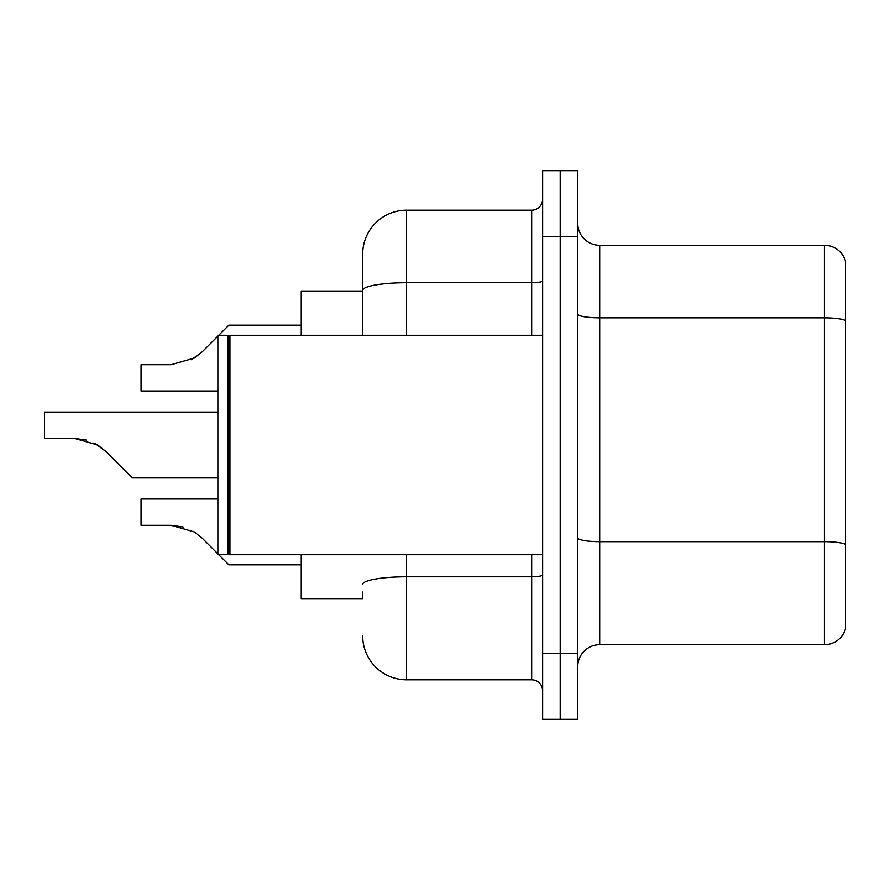 <?xml version="1.0" encoding="UTF-8"?>
<svg xmlns="http://www.w3.org/2000/svg" width="890" height="890" viewBox="0 0 890 890"><rect width="100%" height="100%" fill="white"/><g stroke="black" fill="none" stroke-linecap="round" stroke-linejoin="round"><path stroke-width="1.33" d="M301.254 598.614L362.708 598.614L301.254 598.614L301.254 554.726M362.708 332.615L362.708 278.214L362.708 291.386L301.254 291.386L301.254 335.274M845.5 556.918L845.5 627.15L845.5 556.918M577.766 666.643A21.95 21.95 0 0 1 599.715 644.705L824.429 644.705L824.429 245.295L599.715 245.295A21.95 21.95 0 0 1 577.766 223.357A21.95 21.95 0 0 0 599.715 245.295L599.715 644.705M560.211 653.482L560.211 719.32L577.766 719.32L577.766 653.482L560.211 653.482L560.211 719.32L542.655 719.32L542.655 653.482L560.211 653.482L560.211 236.518L560.211 653.482M542.655 653.482L542.655 170.68L560.211 170.68L560.211 236.518L560.211 170.68L577.766 170.68L577.766 653.482M845.5 261.104A21.95 21.95 0 0 0 824.429 245.295A21.95 21.95 0 0 1 845.5 261.104L845.5 628.896A21.95 21.95 0 0 1 824.429 644.705M845.5 628.896L845.5 627.15M845.5 320.889L845.5 544.725M362.708 598.614L362.708 592.028M406.597 554.726L406.597 679.815L531.686 679.815L531.686 554.726M362.708 335.274L362.708 254.073A43.888 43.888 0 0 1 406.597 210.185L531.686 210.185A10.969 10.969 0 0 0 542.655 199.215M362.708 254.073L362.708 278.214M542.655 690.785A10.969 10.969 0 0 0 531.686 679.815M406.597 679.815A43.888 43.888 0 0 1 362.708 635.927M217.872 498.99L141.054 498.99L141.054 525.322L171.158 525.322L183.162 526.991L171.158 525.322L141.054 525.322L171.158 525.322L183.162 526.991L171.158 525.322L141.054 525.322L171.158 525.322L183.162 526.991L171.158 525.322L141.054 525.322L171.158 525.322L183.162 526.991L171.158 525.322L141.054 525.322L171.158 525.322L194.276 531.909L202.197 538.172L217.872 553.847M194.276 531.909L202.197 538.172M218.74 554.726L228.841 564.816L218.74 554.726M97.722 445L105.632 451.274L132.276 477.919L105.632 451.274L132.276 477.919L105.632 451.274L132.276 477.919L105.632 451.274L132.276 477.919L105.632 451.274L132.276 477.919L105.632 451.274L132.276 477.919L105.632 451.274L132.276 477.919L105.632 451.274L132.276 477.919L105.632 451.274L132.276 477.919L105.632 451.274L121.307 466.95L105.632 451.274L97.722 445L105.632 451.274L94.896 443.398L97.722 445L94.896 443.398L97.722 445L94.896 443.398L97.722 445L94.896 443.398L97.722 445L74.604 438.414L86.608 440.094M191.461 359.705L202.197 351.828L217.872 336.153L202.197 351.828L217.872 336.153L202.197 351.828L217.872 336.153L202.197 351.828L217.872 336.153L202.197 351.828L217.872 336.153L202.197 351.828L217.872 336.153L202.197 351.828L217.872 336.153L202.197 351.828L217.872 336.153L202.197 351.828L194.276 358.091L202.197 351.828L194.276 358.091L171.158 364.678L141.054 364.678L141.054 391.01L217.872 391.01M218.74 335.274L228.841 325.184L218.74 335.274M171.158 364.678L194.276 358.091L171.158 364.678L194.276 358.091L202.197 351.828L194.276 358.091L171.158 364.678L194.276 358.091L202.197 351.828L194.276 358.091L171.158 364.678L194.276 358.091L202.197 351.828L217.872 336.153M229.932 554.726L228.841 553.625L228.841 336.376L229.932 335.274L229.932 554.726L542.655 554.726M227.74 554.726L217.872 554.726L217.872 335.274L227.74 335.274L227.74 554.726L228.841 553.625M183.162 526.991L171.158 525.322M217.872 477.919L132.276 477.919L121.307 466.95M74.604 438.414L44.5 438.414L44.5 412.081L217.872 412.081M845.5 320.578A21.95 3.816 180 0 0 824.429 317.841L599.715 317.841A21.95 3.816 0 0 1 577.766 314.025M845.5 544.424A21.95 3.816 180 0 0 824.429 541.676L599.715 541.676A21.95 3.816 -0 0 1 577.766 537.872M577.766 236.518L542.655 236.518M542.655 574.884A10.969 1.902 0 0 1 531.686 576.787L406.597 576.787A43.888 7.621 180 0 0 362.708 584.407M406.597 210.185L406.597 282.72L531.686 282.72L531.686 210.185M362.708 290.34A43.888 7.621 180 0 1 406.597 282.72L406.597 335.274M531.686 335.274L531.686 282.72A10.969 1.902 0 0 0 542.655 280.817M228.841 336.376L227.74 335.274M229.932 335.274L542.655 335.274M228.841 564.816L301.254 564.816M228.841 325.184L301.254 325.184"/></g></svg>
